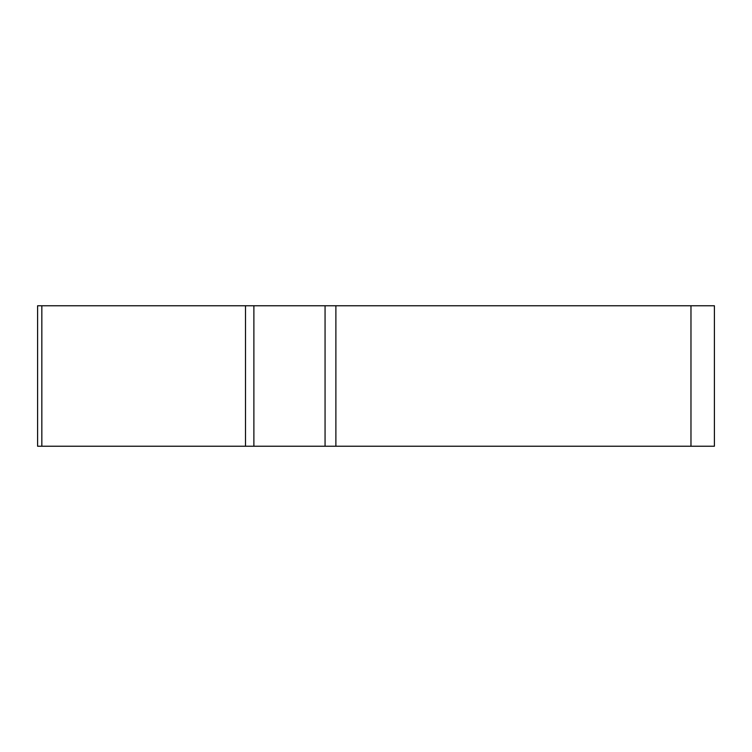 <?xml version="1.0" encoding="UTF-8"?>
<svg xmlns="http://www.w3.org/2000/svg" width="752" height="752" viewBox="0 0 752 752"><rect width="100%" height="100%" fill="white"/><g stroke="black" fill="none" stroke-linecap="round" stroke-linejoin="round"><path stroke-width="1.13" d="M325.061 305.763L714.4 305.763L714.4 446.237L37.6 446.237L37.6 305.763L325.061 305.763L325.061 446.237M41.839 305.763L41.839 446.237L712.247 446.237L690.975 446.237L690.975 305.763M253.885 305.763L253.885 446.237L245.509 446.237L245.509 305.763M335.881 305.763L335.881 446.237"/></g></svg>
